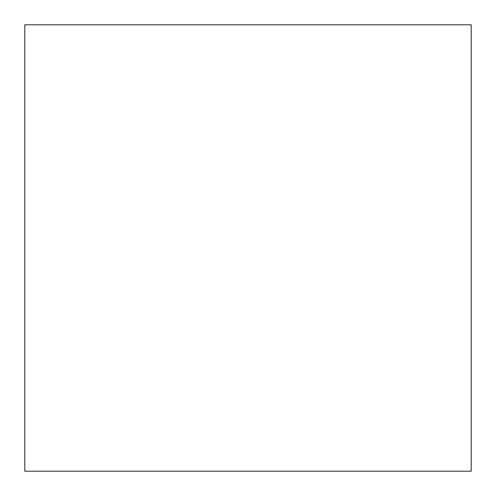 <?xml version="1.0" encoding="UTF-8"?>
<svg xmlns="http://www.w3.org/2000/svg" width="496" height="496" viewBox="0 0 496 496"><rect width="100%" height="100%" fill="white"/><g stroke="black" fill="none" stroke-linecap="round" stroke-linejoin="round"><path stroke-width="0.74" d="M471.2 471.2L471.2 24.8L471.2 471.2L24.8 471.2L24.8 24.8L471.2 24.8"/></g></svg>
